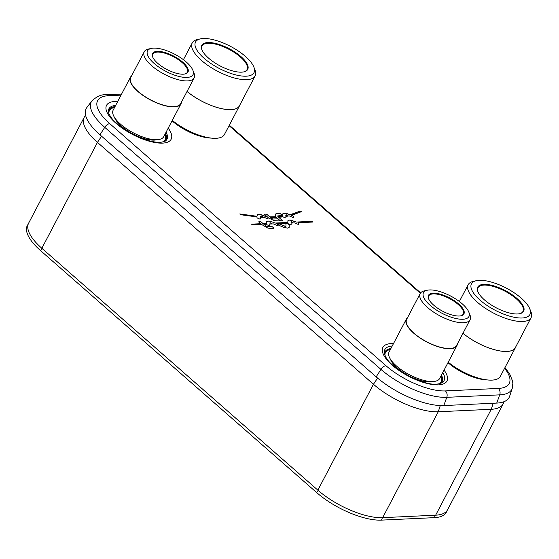 <?xml version="1.0" encoding="UTF-8"?>
<svg xmlns="http://www.w3.org/2000/svg" width="559" height="559" viewBox="0 0 559 559"><rect width="100%" height="100%" fill="white"/><g stroke="black" fill="none" stroke-linecap="round" stroke-linejoin="round"><path stroke-width="0.84" d="M503.918 401.732L503.701 402.508A50.785 19.076 -152.3 0 1 503.142 403.912A50.785 19.076 -152.3 0 1 491.256 409.293L438.256 411.766A50.785 19.076 -152.3 0 1 373.454 384.264L97.455 142.384A50.785 19.076 -152.3 0 1 84.213 117.292A50.785 19.076 -152.3 0 1 85.052 116.034L85.611 115.364M84.213 117.292L28.614 223.188A50.785 19.076 -152.3 0 0 41.855 248.28L317.861 490.159L373.454 384.264L377.591 378.08M317.861 490.159A50.785 19.076 -152.3 0 0 382.663 517.662L435.657 515.181L491.256 409.293L493.227 403.249M503.142 403.912L447.542 509.801A50.785 19.076 -152.3 0 1 435.657 515.181M121.044 95.121L108.509 95.708A46.572 17.49 27.7 0 0 109.753 123.644A5.087 2.543 131.2 0 0 104.75 127.34A51.596 19.376 27.7 0 1 91.942 100.837A51.596 19.376 27.7 0 0 91.942 100.837L86.827 107.566A53 19.907 27.7 0 0 99.97 134.81L376.165 376.857A53 19.907 27.7 0 0 443.797 405.561L496.72 403.088A53 19.907 27.7 0 0 509.619 396.317L512.268 388.267A51.596 19.376 27.7 0 1 512.254 388.288L512.855 383.313L512.505 380.903L509.766 374.167L504.973 367.57M267.985 218.639A0.943 0.356 27.7 0 0 267.999 218.569L267.964 217.807A0.943 0.356 27.7 0 0 267.859 217.563L274.113 220.658L279.521 220.945A0.943 0.356 27.7 0 0 279.745 220.847A0.943 0.356 27.7 0 0 279.5 220.379L278.333 219.359A0.943 0.356 27.7 0 0 277.124 218.848L273.316 219.023L271.849 218.555L270.598 217.591L276.495 217.43L279.759 220.323A0.943 0.356 27.7 0 0 280.967 220.833L282.085 220.784A0.943 0.356 27.7 0 0 282.309 220.679A0.943 0.356 27.7 0 0 282.064 220.211L278.724 217.29L283.092 216.857A0.943 0.356 27.7 0 0 283.483 217.067L285.097 217.751A0.943 0.356 27.7 0 0 285.915 217.786A0.943 0.356 27.7 0 0 285.935 217.71L285.88 216.466L289.164 215.858L292.79 217.395A0.943 0.356 27.7 0 0 293.608 217.437A0.943 0.356 27.7 0 0 293.629 217.36L293.594 216.599A0.943 0.356 27.7 0 0 292.72 215.83L291.525 215.32L301.308 211.735L300.288 211.064L290.121 214.726L286.299 213.363L283.588 213.265L282.575 214.118L282.602 216.088L277.935 216.564L277.732 215.9L281.869 215.564A0.943 0.356 27.7 0 0 282.085 215.467A0.943 0.356 27.7 0 0 281.841 214.998L280.674 213.971A0.943 0.356 27.7 0 0 279.465 213.461L275.405 214.013L275.028 215.089L275.839 216.703L269.773 216.871L267.23 214.642A0.943 0.356 27.7 0 0 266.021 214.132L264.903 214.181A0.943 0.356 27.7 0 0 264.68 214.279A0.943 0.356 27.7 0 0 264.924 214.747L267.321 216.85L266.636 216.829L259.642 214.39L257.406 214.712L256.937 216.27L239.734 213.957L240.566 214.6L243.284 215.089L256.965 216.927L256.986 217.5A0.943 0.356 27.7 0 0 257.86 218.262L259.474 218.946A0.943 0.356 27.7 0 0 260.291 218.988A0.943 0.356 27.7 0 0 260.312 218.911L260.235 217.199L264.484 217.458L267.167 218.597A0.943 0.356 27.7 0 0 267.985 218.632A0.943 0.356 27.7 0 0 268.006 218.555L267.971 217.793A0.943 0.356 27.7 0 0 267.852 217.577L267.859 217.563M290.303 224.648A0.943 0.356 27.7 0 0 291.12 224.69A0.943 0.356 27.7 0 0 291.141 224.613L291.071 223.062L294.621 222.894L297.982 224.32A0.943 0.356 27.7 0 0 298.799 224.362A0.943 0.356 27.7 0 0 298.82 224.285L298.786 223.488A0.943 0.356 27.7 0 0 297.94 222.741L312.935 222.042L312.118 221.322L296.333 222.056L289.744 220.043L287.997 220.588L287.773 222.454L275.042 223.055L271.08 221.476L268.243 221.043L266.636 221.685L266.482 223.453L263.065 223.614L261.388 222.14A0.943 0.356 27.7 0 0 260.18 221.63L259.013 221.685A0.943 0.356 27.7 0 0 258.789 221.783A0.943 0.356 27.7 0 0 259.034 222.251L260.711 223.719L251.585 224.145L252.409 224.872L261.535 224.445L267.607 227.967L270.109 228.547L273.63 228.449A0.943 0.356 27.7 0 0 273.854 228.352A0.943 0.356 27.7 0 0 273.61 227.883L272.436 226.856A0.943 0.356 27.7 0 0 271.227 226.339L266.336 226.248L263.883 224.334L266.517 224.208A0.943 0.356 27.7 0 0 267.391 224.956L269.012 225.647A0.943 0.356 27.7 0 0 269.836 225.682A0.943 0.356 27.7 0 0 269.85 225.605L269.78 224.054L273.33 223.893L276.698 225.319A0.943 0.356 27.7 0 0 277.516 225.354A0.943 0.356 27.7 0 0 277.53 225.277L277.495 224.487A0.943 0.356 27.7 0 0 276.656 223.733L287.801 223.216A0.943 0.356 27.7 0 0 288.675 223.963L290.303 224.648M289.171 227.359L289.22 224.963A0.943 0.356 27.7 0 0 288.346 224.194L286.718 223.502A0.943 0.356 27.7 0 0 285.908 223.453A0.943 0.356 27.7 0 0 285.894 223.53L286.005 226.046L285.572 226.409L279.046 223.817A0.943 0.356 27.7 0 0 278.228 223.782A0.943 0.356 27.7 0 0 278.207 223.859L278.242 224.648A0.943 0.356 27.7 0 0 279.116 225.417L284.384 227.576L287.501 228.093L289.171 227.352L289.227 224.949A0.943 0.356 27.7 0 0 288.353 224.18L286.725 223.488A0.943 0.356 27.7 0 0 285.901 223.46M260.201 216.389L260.878 216.053L262.66 216.682L260.221 216.242M285.824 215.194L286.411 214.845L287.745 215.257L285.838 215.613L285.845 215.047M293.007 222.209L291.029 222.321L291.456 221.734L293.007 222.209L291.057 221.972M269.738 223.09L270.2 222.727L271.723 223.209L269.759 222.985M392.222 346A33.428 12.557 27.7 0 0 384.319 352.408A33.428 12.557 27.7 0 0 385.668 356.67C390.28 367.976 422.877 385.808 436.446 384.11L437.725 384.005A33.428 12.557 -152.3 0 1 436.6 384.11M442.784 372.546A33.428 12.557 -152.3 0 1 442.001 382.684A33.428 12.557 -152.3 0 1 437.725 384.005M262.653 216.696L260.208 216.536M260.291 218.995A0.943 0.356 27.7 0 0 260.305 218.925L260.235 217.199M239.727 213.964L256.937 216.27M257.965 214.467L257.517 214.649M258.705 214.356L258.307 214.404M259.642 214.39L259.159 214.37M261.514 214.775L260.669 214.572M263.275 215.411L261.507 214.789M263.268 215.425L266.636 216.829M267.314 216.864L266.629 216.843M269.773 216.871L267.223 214.656A0.943 0.356 27.7 0 0 266.014 214.146L264.889 214.195A0.943 0.356 27.7 0 0 264.673 214.293M271.206 218.122L270.598 217.591M271.96 218.611L271.485 218.352M279.738 220.854A0.943 0.356 27.7 0 0 279.486 220.393L278.326 219.373A0.943 0.356 27.7 0 0 277.117 218.862L273.12 219.023M293.608 217.444A0.943 0.356 27.7 0 0 293.622 217.374L293.587 216.612A0.943 0.356 27.7 0 0 292.713 215.844L291.525 215.32M285.915 217.793A0.943 0.356 27.7 0 0 285.928 217.724L285.88 216.466M282.309 220.686A0.943 0.356 27.7 0 0 282.057 220.225L278.724 217.29M269.766 216.885L275.839 216.703M282.085 215.474A0.943 0.356 27.7 0 0 281.834 215.012L280.66 213.985A0.943 0.356 27.7 0 0 279.458 213.475L276.237 213.664L275.154 214.314M279.374 216.452L277.928 216.578L277.704 215.942M279.367 216.466L282.602 216.088M292.734 214.041L290.114 214.74L284.783 213.168L282.665 213.894M292.72 214.055L300.281 211.078L301.35 211.7M285.817 215.208L285.831 215.627L287.745 215.257M285.97 226.171L284.622 226.199L279.039 223.831A0.943 0.356 27.7 0 0 278.221 223.789M272.806 222.105L275.035 223.069L287.773 222.454M312.118 221.322L296.326 222.07L290.904 220.155L288.954 220.127L287.85 220.798M312.104 221.336L313.082 221.979M298.799 224.369A0.943 0.356 27.7 0 0 298.813 224.299L298.779 223.502A0.943 0.356 27.7 0 0 297.933 222.755L297.94 222.741M291.12 224.697A0.943 0.356 27.7 0 0 291.127 224.627L291.071 223.062M277.509 225.361A0.943 0.356 27.7 0 0 277.523 225.291L277.488 224.501A0.943 0.356 27.7 0 0 276.649 223.747L276.656 223.733M269.829 225.689A0.943 0.356 27.7 0 0 269.843 225.619L269.78 224.054M273.847 228.358A0.943 0.356 27.7 0 0 273.603 227.897L272.422 226.87A0.943 0.356 27.7 0 0 271.22 226.353L266.72 226.395L263.883 224.334M251.438 224.222L260.711 223.719M266.475 223.467L263.058 223.628L261.381 222.154A0.943 0.356 27.7 0 0 260.173 221.643L259.006 221.699A0.943 0.356 27.7 0 0 258.789 221.79M272.799 222.119L268.669 221.057L266.566 221.797M269.731 223.104L271.723 223.209M28.174 224.229L27.95 224.522A50.785 19.076 27.7 0 0 40.555 250.607L316.715 492.619A50.785 19.076 27.7 0 0 381.511 520.122L434.441 517.648A50.785 19.076 27.7 0 0 446.788 511.178L446.921 510.793M211.127 138.087A31.772 11.935 27.7 0 1 172.053 120.856A31.772 11.935 -152.3 0 1 172.039 120.842M172.291 120.374A35.587 13.367 27.7 0 0 224.432 134.523L239.476 105.875A35.587 13.367 27.7 0 0 239.811 105.064M187.027 91.48A35.587 13.367 27.7 0 0 239.476 105.875M187.041 91.445A35.51 13.339 27.7 0 0 239.406 105.84L255.114 75.912A35.51 13.339 27.7 0 0 254.932 69.714L253.807 66.926A33.002 12.396 27.7 0 0 245.373 56.389A33.002 12.396 27.7 0 0 200.374 38.878A33.002 12.396 27.7 0 0 204.14 58.318A33.002 12.396 27.7 0 0 239.413 75.668A33.002 12.396 27.7 0 0 253.807 66.926M200.374 38.878L197.446 39.528A35.51 13.339 27.7 0 0 192.233 42.903A35.51 13.339 27.7 0 0 201.492 60.442A35.51 13.339 27.7 0 0 233.327 77.687A35.51 13.339 27.7 0 0 255.114 75.912M240.95 56.592A25.931 9.741 27.7 0 0 213.245 42.959A25.931 9.741 27.7 0 0 201.932 49.828A25.931 9.741 27.7 0 0 208.556 58.108A25.931 9.741 27.7 0 0 243.906 71.866A25.931 9.741 27.7 0 0 240.95 56.592M243.605 71.929A25.421 9.545 27.7 0 0 247.043 69.582A25.421 9.545 27.7 0 0 240.412 57.025A25.421 9.545 27.7 0 0 217.633 44.685A25.421 9.545 27.7 0 0 202.03 45.95A25.421 9.545 27.7 0 0 202.058 50.114M487.064 379.903A31.772 11.935 27.7 0 1 447.99 362.672A31.772 11.935 -152.3 0 1 447.976 362.665M448.22 362.19A35.587 13.367 27.7 0 0 500.368 376.34L515.405 347.691A35.587 13.367 27.7 0 0 515.747 346.887M462.964 333.297A35.587 13.367 27.7 0 0 515.405 347.691M462.978 333.269A35.51 13.339 27.7 0 0 515.335 347.656L531.05 317.729A35.51 13.339 27.7 0 0 530.868 311.531L529.736 308.75A33.002 12.396 27.7 0 0 521.302 298.206A33.002 12.396 27.7 0 0 476.31 280.695A33.002 12.396 27.7 0 0 480.069 300.134A33.002 12.396 27.7 0 0 515.342 317.484A33.002 12.396 27.7 0 0 529.736 308.75M476.31 280.695L473.375 281.352A35.51 13.339 27.7 0 0 468.169 284.72A35.51 13.339 27.7 0 0 477.428 302.265A35.51 13.339 27.7 0 0 509.256 319.503A35.51 13.339 27.7 0 0 531.05 317.729M516.886 298.408A25.931 9.741 27.7 0 0 489.174 284.776A25.931 9.741 27.7 0 0 477.868 291.644A25.931 9.741 27.7 0 0 484.492 299.924A25.931 9.741 27.7 0 0 519.842 313.683A25.931 9.741 27.7 0 0 516.886 298.408M519.535 313.746A25.421 9.545 27.7 0 0 522.972 311.405A25.421 9.545 27.7 0 0 516.348 298.841A25.421 9.545 27.7 0 0 493.562 286.501A25.421 9.545 27.7 0 0 477.966 287.766A25.421 9.545 27.7 0 0 477.987 291.931M156.953 139.715A25.84 9.706 27.7 0 1 121.282 126.11A25.84 9.706 -152.3 0 1 114.518 117.432M130.394 77.317A28.558 10.726 -152.3 0 0 137.835 91.424A28.558 10.726 27.7 0 0 163.431 105.295A28.558 10.726 27.7 0 0 180.955 103.862L163.724 136.682A28.558 10.726 27.7 0 1 146.199 138.108A28.558 10.726 27.7 0 1 120.604 124.245A28.558 10.726 -152.3 0 1 113.163 110.137L130.394 77.317A28.558 10.726 -152.3 0 1 131.547 75.947M180.955 103.862A28.558 10.726 27.7 0 0 181.43 102.136M194.141 77.932L180.62 103.688A28.174 10.579 27.7 0 1 163.326 105.092A28.174 10.579 27.7 0 1 138.073 91.417A28.174 10.579 -152.3 0 1 130.729 77.498L144.25 51.742A28.174 10.579 27.7 0 0 151.601 65.662A28.174 10.579 27.7 0 0 176.847 79.336A28.174 10.579 27.7 0 0 194.141 77.932A28.174 10.579 27.7 0 0 193.994 73.012L192.869 70.231A25.665 9.636 27.7 0 0 186.308 62.028A25.665 9.636 27.7 0 0 151.314 48.416A25.665 9.636 27.7 0 0 154.242 63.53A25.665 9.636 27.7 0 0 181.675 77.023A25.665 9.636 27.7 0 0 192.869 70.231M151.314 48.416L148.387 49.066A28.174 10.579 27.7 0 0 144.25 51.742M182.765 62.196A19.998 7.512 27.7 0 0 161.397 51.68A19.998 7.512 27.7 0 0 152.677 56.976A19.998 7.512 27.7 0 0 157.785 63.363A19.998 7.512 27.7 0 0 185.05 73.97A19.998 7.512 27.7 0 0 182.765 62.196M184.743 74.033A19.488 7.316 27.7 0 0 187.314 72.258A19.488 7.316 27.7 0 0 182.227 62.629A19.488 7.316 27.7 0 0 164.765 53.168A19.488 7.316 27.7 0 0 152.803 54.139A19.488 7.316 27.7 0 0 152.796 57.263M432.89 381.531A25.84 9.706 27.7 0 1 397.211 367.927A25.84 9.706 -152.3 0 1 390.448 359.248M406.323 319.133A28.558 10.726 -152.3 0 0 413.772 333.241A28.558 10.726 27.7 0 0 439.367 347.111A28.558 10.726 27.7 0 0 456.892 345.686L439.66 378.499A28.558 10.726 27.7 0 1 422.136 379.924A28.558 10.726 27.7 0 1 396.541 366.061A28.558 10.726 -152.3 0 1 389.099 351.953L406.323 319.133A28.558 10.726 -152.3 0 1 407.476 317.764M456.892 345.686A28.558 10.726 27.7 0 0 457.367 343.96M470.07 319.748L456.549 345.504A28.174 10.579 27.7 0 1 439.262 346.908A28.174 10.579 27.7 0 1 414.009 333.234A28.174 10.579 -152.3 0 1 406.666 319.315L420.186 293.559A28.174 10.579 27.7 0 0 427.53 307.478A28.174 10.579 27.7 0 0 452.783 321.159A28.174 10.579 27.7 0 0 470.07 319.748A28.174 10.579 27.7 0 0 469.923 314.829L468.798 312.048A25.665 9.636 27.7 0 0 462.244 303.844A25.665 9.636 27.7 0 0 427.251 290.233A25.665 9.636 27.7 0 0 430.178 305.347A25.665 9.636 27.7 0 0 457.604 318.847A25.665 9.636 27.7 0 0 468.798 312.048M427.251 290.233L424.316 290.883A28.174 10.579 27.7 0 0 420.186 293.559M458.701 304.012A19.998 7.512 27.7 0 0 437.327 293.496A19.998 7.512 27.7 0 0 428.606 298.792A19.998 7.512 27.7 0 0 433.721 305.179A19.998 7.512 27.7 0 0 460.979 315.793A19.998 7.512 27.7 0 0 458.701 304.012M460.672 315.849A19.488 7.316 27.7 0 0 463.243 314.074A19.488 7.316 27.7 0 0 458.163 304.445A19.488 7.316 27.7 0 0 440.695 294.984A19.488 7.316 27.7 0 0 428.732 295.956A19.488 7.316 27.7 0 0 428.732 299.079M382.663 517.662L438.256 411.766L440.282 405.561M41.855 248.28L97.455 142.384L101.577 136.214M99.97 134.81L104.75 127.34L380.945 369.387A51.596 19.376 27.7 0 0 446.781 397.33L499.711 394.857A51.596 19.376 27.7 0 0 512.254 388.288M109.753 123.644L385.948 365.691A46.572 17.49 27.7 0 0 445.369 390.916L498.3 388.442A5.087 3.969 87.3 0 1 499.711 394.857L496.72 403.088M445.369 390.916A5.087 3.969 87.3 0 1 446.781 397.33L443.797 405.561M385.948 365.691A5.087 2.543 131.2 0 0 380.945 369.387L376.165 376.857M108.509 95.708A5.087 3.969 -92.7 0 0 106.084 94.799C101.689 94.282 96.973 96.295 91.942 100.837M420.347 293.272L229.085 125.656M498.3 388.442A46.572 17.49 27.7 0 0 504.602 368.269M168.203 128.158A36.482 13.702 -152.3 0 1 162.606 143.111A36.482 13.702 27.7 0 1 116.055 123.35A36.482 13.702 27.7 0 1 115.084 101.465A36.482 13.702 -152.3 0 1 117.711 101.472M393.501 343.561A36.174 13.584 -152.3 0 0 391.349 343.575A36.174 13.584 27.7 0 0 392.313 365.272A36.174 13.584 27.7 0 0 438.466 384.865A36.174 13.584 -152.3 0 0 444.063 370.107M166.093 132.183A32.778 12.312 -152.3 0 1 164.898 141.371L160.58 142.356C153.068 142.538 143.642 139.743 132.308 133.978C125.153 130.149 119.277 125.971 114.672 121.457C110.507 117.9 107.496 111.129 108.341 111.681A32.778 12.312 27.7 0 1 115.629 105.434M115.014 106.608A32.233 12.102 27.7 0 0 108.397 112.121M165.464 133.37A32.233 12.102 -152.3 0 1 164.507 141.581M164.975 134.3A31.493 11.83 -152.3 0 1 162.774 142.105M114.539 107.51A31.493 11.83 27.7 0 0 108.942 113.84M440.953 376.032A31.493 11.83 -152.3 0 1 439.458 383.691M390.392 349.487A31.493 11.83 27.7 0 0 384.941 355.07M441.435 375.117A32.233 12.102 -152.3 0 1 440.953 383.208M390.874 348.571A32.233 12.102 27.7 0 0 384.487 353.561M41.974 248.385L40.555 250.607M435.335 515.195L434.441 517.648M382.405 517.669L381.511 520.122M318.134 490.39L316.715 492.619M121.596 94.073L106.084 94.799M420.647 292.867L229.33 125.202M192.233 42.903L183.422 59.687M468.169 284.72L459.351 301.511"/></g></svg>
